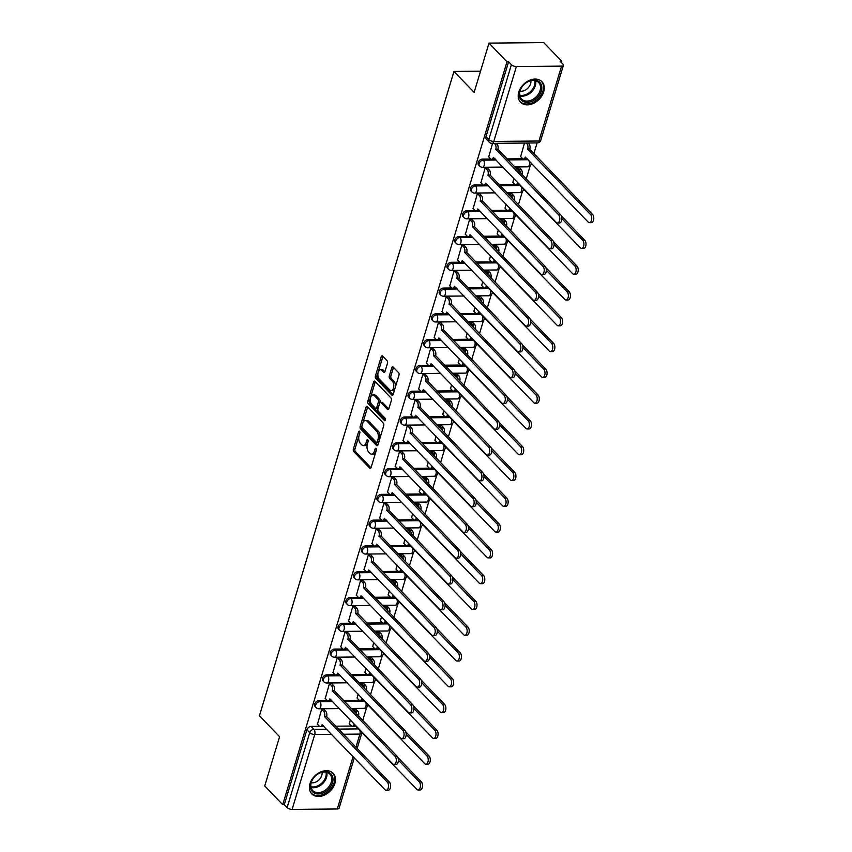 <?xml version="1.0" encoding="UTF-8"?>
<svg xmlns="http://www.w3.org/2000/svg" width="852" height="852" viewBox="0 0 852 852"><rect width="100%" height="100%" fill="white"/><g stroke="black" fill="none" stroke-linecap="round" stroke-linejoin="round"><path stroke-width="1.28" d="M359.544 431.293A1.31 0.714 -90.5 0 0 359.182 431.123A1.31 0.714 -90.5 0 0 358.575 431.783L353.367 449.025A1.864 1.012 -90.5 0 0 353.772 451.56L369.747 468.153A1.864 1.012 -90.5 0 0 370.247 468.398A1.864 1.012 -90.5 0 0 371.121 467.46L376.328 450.218A1.31 0.714 -90.5 0 0 376.052 448.44A1.31 0.714 -90.5 0 0 375.689 448.269A1.31 0.714 -90.5 0 0 375.082 448.929L374.411 451.155A5.975 3.248 -90.5 0 1 371.621 454.18A5.975 3.248 -90.5 0 1 370.002 453.402L368.671 452.018A5.975 3.248 -90.5 0 1 367.393 443.871L368.075 441.645A1.31 0.714 -90.5 0 0 367.798 439.866A1.31 0.714 -90.5 0 0 367.436 439.696A1.31 0.714 -90.5 0 0 366.829 440.356L366.158 442.582A5.975 3.248 -90.5 0 1 363.367 445.607A5.975 3.248 -90.5 0 1 361.749 444.829L360.417 443.445A5.975 3.248 -90.5 0 1 359.139 435.297L359.821 433.072A1.31 0.714 -90.5 0 0 359.544 431.293M309.99 783.68A14.825 10.788 136.1 0 0 311.757 793.851A14.825 10.788 136.1 0 0 324.442 795.076A14.825 10.788 136.1 0 0 334.889 783.446A14.825 10.788 136.1 0 0 333.121 773.275A14.825 10.788 136.1 0 0 320.437 772.05A14.825 10.788 136.1 0 0 309.99 783.68M518.793 92.08A14.825 10.788 136.1 0 0 520.561 102.251A14.825 10.788 136.1 0 0 533.245 103.475A14.825 10.788 136.1 0 0 543.693 91.846A14.825 10.788 136.1 0 0 541.925 81.675A14.825 10.788 136.1 0 0 529.241 80.439A14.825 10.788 136.1 0 0 518.793 92.08M387.479 363.282A1.864 1.012 -90.5 0 0 387.074 360.737L382.591 356.083A1.864 1.012 -90.5 0 0 382.09 355.838A1.864 1.012 -90.5 0 0 381.217 356.786L375.434 375.924A1.864 1.012 -90.5 0 0 375.838 378.469L391.813 395.062A1.864 1.012 -90.5 0 0 392.314 395.307A1.864 1.012 -90.5 0 0 393.187 394.359L398.97 375.221A1.864 1.012 -90.5 0 0 398.576 372.675L393.155 367.052A1.864 1.012 -90.5 0 0 392.655 366.807A1.864 1.012 -90.5 0 0 391.782 367.755L389.311 375.945A1.864 1.012 -90.5 0 0 389.705 378.49L392.389 381.281A4.995 2.716 -90.5 0 1 393.709 386.883A4.995 2.716 -90.5 0 1 391.121 390.61A4.995 2.716 -90.5 0 1 389.769 389.96L379.247 379.033A4.995 2.716 -90.5 0 1 377.926 373.432A4.995 2.716 -90.5 0 1 380.514 369.704A4.995 2.716 -90.5 0 1 381.866 370.354L383.624 372.175A1.864 1.012 -90.5 0 0 384.135 372.42A1.864 1.012 -90.5 0 0 384.998 371.472L387.479 363.282M282.715 804.661L264.727 785.97L279.594 736.703L259.434 715.765L453.967 71.44L474.127 92.378L489.005 43.122L506.993 61.813L282.715 804.661L284.312 804.639L287.113 807.547L309.723 732.677A3.802 2.769 -43.9 0 1 313.919 729.333L326.753 729.216M367.361 406.542A1.864 1.012 -90.5 0 0 366.85 406.297A1.864 1.012 -90.5 0 0 365.987 407.245L360.204 426.383A1.864 1.012 -90.5 0 0 360.598 428.929L376.573 445.521A1.864 1.012 -90.5 0 0 377.085 445.766A1.864 1.012 -90.5 0 0 377.958 444.819L383.73 425.68A1.864 1.012 -90.5 0 0 383.336 423.135L367.361 406.542M367.819 401.154L373.602 382.015A1.864 1.012 -90.5 0 1 374.475 381.068A1.864 1.012 -90.5 0 1 374.976 381.313L390.951 397.905A1.864 1.012 -90.5 0 1 391.356 400.451L388.874 408.64A1.864 1.012 -90.5 0 1 388.011 409.588A1.864 1.012 -90.5 0 1 387.5 409.343L381.025 402.613A1.864 1.012 -90.5 0 0 380.514 402.368A1.864 1.012 -90.5 0 0 379.641 403.315L378 408.747A1.864 1.012 -90.5 0 0 378.405 411.292L385.147 418.3A1.31 0.714 -90.5 0 1 385.487 419.77A1.31 0.714 -90.5 0 1 384.816 420.739A1.31 0.714 -90.5 0 1 384.465 420.568L368.213 403.699A1.864 1.012 -90.5 0 1 367.819 401.154L369.417 401.143L375.2 381.994L373.602 382.015M489.005 43.122L543.757 42.6L561.745 61.291L561.361 62.558M362.707 720.526L366.711 707.277M370.492 694.742L374.497 681.493M378.277 668.958L382.282 655.71M386.062 643.164L390.067 629.926M393.848 617.38L397.852 604.132M401.633 591.597L405.637 578.348M409.418 565.813L413.422 552.565M417.203 540.019L421.207 526.781M424.988 514.235L428.993 500.987M432.773 488.452L436.778 475.203M440.569 462.668L444.563 449.419M448.354 436.874L452.348 423.636M456.139 411.09L460.133 397.841M463.925 385.306L467.918 372.058M471.71 359.512L475.704 346.274M479.495 333.728L483.489 320.49M487.28 307.945L491.274 294.696M495.065 282.161L499.059 268.912M502.85 256.367L506.844 243.129M510.636 230.583L514.629 217.345M518.421 204.799L522.414 191.551M526.206 179.016L530.2 165.767M533.895 153.541L537.101 142.934M506.993 61.813L508.591 61.791L511.392 64.709A3.802 1.587 16.8 0 0 516.397 66.552L561.564 66.126A3.802 1.587 16.8 0 0 563.396 65.348A3.802 1.587 16.8 0 0 562.948 64.219L560.147 61.301L561.745 61.291M284.312 804.639L306.922 729.759A3.802 2.769 -43.9 0 1 311.108 726.426L319.532 726.341M323.142 726.309L323.952 726.298M335.55 726.192L351.461 726.042M355.071 726.01L355.87 726M354.325 757.843L339.117 808.186A3.802 1.587 -163.2 0 1 337.285 808.974L292.119 809.4A3.802 1.587 -163.2 0 1 287.113 807.547M355.934 709.226L353.601 709.045L353.143 710.589M324.005 709.535L321.683 709.343L317.455 724.221M331.801 683.751L329.468 683.56L325.24 698.438M358.128 694.061L357.158 698.129M363.719 683.442L361.386 683.261L360.928 684.795M339.586 657.957L337.254 657.776L333.025 672.654M365.913 668.266L364.944 672.345M371.504 657.659L369.172 657.467L368.714 659.011M347.371 632.173L345.039 631.992L340.811 646.86M373.698 642.483L372.729 646.562M379.289 631.875L376.957 631.683L376.499 633.228M355.156 606.39L352.824 606.198L348.596 621.076M381.483 616.699L380.514 620.767M387.074 606.081L384.742 605.9L384.284 607.444M362.941 580.606L360.609 580.414L356.381 595.292M389.268 590.915L388.299 594.984M394.859 580.297L392.527 580.116L392.069 581.65M370.726 554.812L368.394 554.631L364.166 569.509M397.053 565.121L396.084 569.2M402.645 554.514L400.312 554.322L399.854 555.866M378.512 529.028L376.179 528.847L371.951 543.714M404.838 539.337L403.869 543.416M410.43 528.73L408.097 528.538L407.639 530.082M386.297 503.244L383.964 503.053L379.736 517.931M412.624 513.554L411.654 517.622M418.215 502.936L415.882 502.755L415.425 504.288M394.082 477.461L391.75 477.269L387.522 492.147M420.409 487.77L419.44 491.838M426 477.152L423.668 476.971L423.21 478.505M401.867 451.666L399.535 451.485L395.307 466.363M428.194 461.976L427.225 466.055M433.785 451.368L431.453 451.177L430.995 452.721M409.652 425.883L407.32 425.702L403.092 440.569M435.979 436.192L435.01 440.271M441.57 425.585L439.238 425.393L438.78 426.937M417.437 400.099L415.105 399.907L410.877 414.786M443.764 410.408L442.795 414.477M449.355 399.79L447.023 399.609L446.565 401.143M425.223 374.316L422.89 374.124L418.662 389.002M451.549 384.625L450.58 388.693M457.141 374.007L454.808 373.826L454.35 375.359M433.008 348.521L430.675 348.34L426.447 363.208M459.334 358.83L458.365 362.909M464.926 348.223L462.593 348.031L462.135 349.576M440.793 322.738L438.46 322.557L434.232 337.424M467.12 333.047L466.15 337.126M472.711 322.439L470.379 322.248L469.921 323.792M448.578 296.954L446.246 296.762L442.018 311.64M474.905 307.263L473.936 311.331M480.496 296.645L478.174 296.464L477.706 297.998M456.363 271.17L454.031 270.979L449.803 285.857M482.69 281.479L481.731 285.548M488.281 270.861L485.959 270.68L485.491 272.214M464.148 245.376L461.816 245.195L457.588 260.062M490.475 255.685L489.517 259.764M496.066 245.078L493.745 244.886L493.276 246.43M471.933 219.592L469.601 219.411L465.373 234.279M498.26 229.902L497.302 233.98M503.851 219.294L501.53 219.102L501.061 220.647M479.719 193.809L477.386 193.617L473.158 208.495M506.045 204.118L505.087 208.186M511.637 193.5L509.315 193.319L508.846 194.852M487.504 168.025L485.171 167.833L480.943 182.711M513.831 178.334L512.872 182.403M519.422 167.716L517.1 167.535L516.631 169.069M492.562 143.349L488.728 156.917M524.491 143.051L520.657 156.619M482.392 159.122L483.382 160.155A3.802 2.769 -43.9 0 0 479.687 162.423A3.802 2.769 -43.9 0 0 479.644 166.097L478.654 165.064A3.802 2.769 136.1 0 1 478.696 161.39A3.802 2.769 136.1 0 1 482.392 159.122L490.816 159.047M494.426 159.015L495.225 159.005M506.833 158.887L522.734 158.738M526.344 158.706L527.154 158.696M474.607 184.916L475.597 185.949A3.802 2.769 -43.9 0 0 471.901 188.217A3.802 2.769 -43.9 0 0 471.859 191.892L470.868 190.859A3.802 2.769 136.1 0 1 470.911 187.184A3.802 2.769 136.1 0 1 474.607 184.916L483.031 184.831M486.641 184.799L487.44 184.788M499.048 184.682L514.949 184.522M518.559 184.49L519.369 184.49M466.821 210.7L467.812 211.733A3.802 2.769 -43.9 0 0 464.116 214.001A3.802 2.769 -43.9 0 0 464.074 217.675L463.083 216.642A3.802 2.769 136.1 0 1 463.126 212.968A3.802 2.769 136.1 0 1 466.821 210.7L475.246 210.614M478.856 210.582L479.655 210.572M491.263 210.465L507.164 210.316M510.774 210.284L511.583 210.274M459.036 236.483L460.027 237.516A3.802 2.769 -43.9 0 0 456.331 239.785A3.802 2.769 -43.9 0 0 456.289 243.459L455.298 242.426A3.802 2.769 136.1 0 1 455.33 238.752A3.802 2.769 136.1 0 1 459.036 236.483L467.46 236.409M471.071 236.366L471.87 236.366M483.478 236.249L499.378 236.1M502.989 236.068L503.798 236.057M451.251 262.267L452.242 263.3A3.802 2.769 -43.9 0 0 448.546 265.568A3.802 2.769 -43.9 0 0 448.503 269.243L447.513 268.21A3.802 2.769 136.1 0 1 447.545 264.535A3.802 2.769 136.1 0 1 451.251 262.267L459.675 262.192M463.286 262.16L464.084 262.15M475.693 262.033L491.593 261.883M495.204 261.852L496.013 261.841M443.466 288.061L444.456 289.094A3.802 2.769 -43.9 0 0 440.761 291.363A3.802 2.769 -43.9 0 0 440.718 295.037L439.728 294.004A3.802 2.769 136.1 0 1 439.76 290.33A3.802 2.769 136.1 0 1 443.466 288.061L451.89 287.976M455.5 287.944L456.299 287.933M467.908 287.827L483.808 287.678M487.419 287.635L488.228 287.635M435.681 313.845L436.671 314.878A3.802 2.769 -43.9 0 0 432.976 317.146A3.802 2.769 -43.9 0 0 432.933 320.821L431.943 319.788A3.802 2.769 136.1 0 1 431.975 316.113A3.802 2.769 136.1 0 1 435.681 313.845L444.105 313.76M447.705 313.728L448.514 313.717M460.123 313.611L476.023 313.461M479.633 313.43L480.443 313.419M427.896 339.628L428.886 340.662A3.802 2.769 -43.9 0 0 425.191 342.93A3.802 2.769 -43.9 0 0 425.148 346.604L424.158 345.571A3.802 2.769 136.1 0 1 424.19 341.897A3.802 2.769 136.1 0 1 427.896 339.628L436.32 339.554M439.92 339.511L440.729 339.511M452.337 339.394L468.238 339.245M471.848 339.213L472.658 339.202M420.111 365.412L421.101 366.445A3.802 2.769 -43.9 0 0 417.405 368.714A3.802 2.769 -43.9 0 0 417.363 372.388L416.372 371.355A3.802 2.769 136.1 0 1 416.404 367.681A3.802 2.769 136.1 0 1 420.111 365.412L428.535 365.338M432.134 365.306L432.944 365.295M444.552 365.178L460.453 365.029M464.063 364.997L464.873 364.986M412.325 391.206L413.316 392.239A3.802 2.769 -43.9 0 0 409.62 394.508A3.802 2.769 -43.9 0 0 409.578 398.182L408.587 397.149A3.802 2.769 136.1 0 1 408.619 393.475A3.802 2.769 136.1 0 1 412.325 391.206L420.75 391.121M424.349 391.089L425.159 391.079M436.767 390.972L452.668 390.823M456.278 390.78L457.087 390.78M404.54 416.99L405.531 418.023A3.802 2.769 -43.9 0 0 401.835 420.292A3.802 2.769 -43.9 0 0 401.793 423.966L400.802 422.933A3.802 2.769 136.1 0 1 400.834 419.259A3.802 2.769 136.1 0 1 404.54 416.99L412.964 416.905M416.564 416.873L417.373 416.862M428.982 416.756L444.882 416.607M448.493 416.575L449.302 416.564M396.755 442.774L397.746 443.807A3.802 2.769 -43.9 0 0 394.05 446.075A3.802 2.769 -43.9 0 0 394.007 449.75L393.017 448.716A3.802 2.769 136.1 0 1 393.049 445.042A3.802 2.769 136.1 0 1 396.755 442.774L405.179 442.699M408.779 442.657L409.588 442.657M421.197 442.539L437.097 442.39M440.708 442.358L441.517 442.348M388.97 468.557L389.96 469.59A3.802 2.769 -43.9 0 0 386.265 471.859A3.802 2.769 -43.9 0 0 386.222 475.533L385.232 474.5A3.802 2.769 136.1 0 1 385.264 470.826A3.802 2.769 136.1 0 1 388.97 468.557L397.394 468.483M400.994 468.451L401.803 468.44M413.412 468.334L429.312 468.174M432.922 468.142L433.732 468.131M381.185 494.352L382.175 495.385A3.802 2.769 -43.9 0 0 378.48 497.653A3.802 2.769 -43.9 0 0 378.437 501.327L377.447 500.294A3.802 2.769 136.1 0 1 377.479 496.62A3.802 2.769 136.1 0 1 381.185 494.352L389.609 494.267M393.209 494.235L394.018 494.224M405.627 494.117L421.527 493.968M425.137 493.926L425.936 493.926M373.4 520.135L374.39 521.168A3.802 2.769 -43.9 0 0 370.695 523.437A3.802 2.769 -43.9 0 0 370.652 527.111L369.661 526.078A3.802 2.769 136.1 0 1 369.693 522.404A3.802 2.769 136.1 0 1 373.4 520.135L381.824 520.05M385.423 520.018L386.233 520.008M397.831 519.901L413.742 519.752M417.352 519.72L418.151 519.709M365.615 545.919L366.605 546.952A3.802 2.769 -43.9 0 0 362.909 549.221A3.802 2.769 -43.9 0 0 362.867 552.895L361.876 551.862A3.802 2.769 136.1 0 1 361.908 548.187A3.802 2.769 136.1 0 1 365.615 545.919L374.039 545.844M377.638 545.802L378.448 545.802M390.046 545.685L405.957 545.536M409.567 545.504L410.366 545.493M357.819 571.703L358.82 572.736A3.802 2.769 -43.9 0 0 355.124 575.004A3.802 2.769 -43.9 0 0 355.082 578.678L354.091 577.645A3.802 2.769 136.1 0 1 354.123 573.971A3.802 2.769 136.1 0 1 357.819 571.703L366.253 571.628M369.853 571.596L370.663 571.586M382.26 571.479L398.172 571.319M401.782 571.287L402.581 571.277M350.034 597.497L351.035 598.53A3.802 2.769 -43.9 0 0 347.339 600.798A3.802 2.769 -43.9 0 0 347.296 604.473L346.306 603.44A3.802 2.769 136.1 0 1 346.338 599.765A3.802 2.769 136.1 0 1 350.034 597.497L358.468 597.412M362.068 597.38L362.877 597.369M374.475 597.263L390.386 597.114M393.997 597.071L394.795 597.071M342.248 623.281L343.25 624.314A3.802 2.769 -43.9 0 0 339.554 626.582A3.802 2.769 -43.9 0 0 339.511 630.256L338.521 629.223A3.802 2.769 136.1 0 1 338.553 625.549A3.802 2.769 136.1 0 1 342.248 623.281L350.683 623.195M354.283 623.163L355.092 623.153M366.69 623.046L382.601 622.897M386.212 622.865L387.01 622.855M334.463 649.064L335.464 650.097A3.802 2.769 -43.9 0 0 331.769 652.366A3.802 2.769 -43.9 0 0 331.726 656.04L330.736 655.007A3.802 2.769 136.1 0 1 330.768 651.333A3.802 2.769 136.1 0 1 334.463 649.064L342.898 648.99M346.498 648.947L347.307 648.947M358.905 648.83L374.816 648.681M378.426 648.649L379.225 648.638M326.678 674.848L327.679 675.881A3.802 2.769 -43.9 0 0 323.984 678.149A3.802 2.769 -43.9 0 0 323.941 681.824L322.94 680.791A3.802 2.769 136.1 0 1 322.983 677.116A3.802 2.769 136.1 0 1 326.678 674.848L335.102 674.773M338.713 674.741L339.522 674.731M351.12 674.624L367.031 674.464M370.641 674.433L371.44 674.422M318.893 700.642L319.894 701.675A3.802 2.769 -43.9 0 0 316.198 703.944A3.802 2.769 -43.9 0 0 316.156 707.618L315.155 706.585A3.802 2.769 136.1 0 1 315.197 702.911A3.802 2.769 136.1 0 1 318.893 700.642L327.317 700.557M330.927 700.525L331.737 700.514M343.335 700.408L359.246 700.259M362.856 700.216L363.655 700.216M453.967 71.44L480.528 71.185M350.342 719.844L349.373 723.912M508.591 61.791L485.981 136.671A3.802 2.769 136.1 0 0 486.439 139.281L489.24 142.188A3.802 2.769 -43.9 0 1 488.792 139.59L511.392 64.709M363.367 445.607L364.965 445.596A5.975 3.248 -90.5 0 0 367.755 442.571L366.158 442.582M368.149 441.261L367.755 442.571M371.621 454.18L373.219 454.169A5.975 3.248 -90.5 0 0 376.009 451.145L374.411 451.155M376.403 449.835L376.009 451.145M359.895 432.688L354.964 449.004A1.864 1.012 -90.5 0 0 355.359 451.549L370.993 467.78M367.702 406.894A1.864 1.012 -90.5 0 0 367.585 407.224L361.802 426.373A1.864 1.012 -90.5 0 0 362.196 428.918L377.83 445.149M361.983 425.893A1.31 0.714 -90.5 0 0 362.26 427.672L376.286 442.241A1.31 0.714 -90.5 0 0 376.637 442.412A1.31 0.714 -90.5 0 0 377.255 441.751L377.958 439.398A5.975 3.248 -90.5 0 0 376.69 431.25L367.105 421.293A5.975 3.248 -90.5 0 0 365.476 420.515A5.975 3.248 -90.5 0 0 362.696 423.54L361.983 425.893M377.883 442.22A1.31 0.714 -90.5 0 0 378.235 442.39A1.31 0.714 -90.5 0 0 378.842 441.73L377.255 441.751M365.476 420.515L367.074 420.505A5.975 3.248 -90.5 0 1 368.703 421.282L378.288 431.24A5.975 3.248 -90.5 0 1 379.555 439.376L378.842 441.73M388.757 408.971L382.623 402.602A1.864 1.012 -90.5 0 0 382.111 402.357L380.514 402.368M385.466 419.94L369.811 403.688L368.213 403.699M374.294 395.626A4.995 2.716 -90.5 0 0 372.942 394.977A4.995 2.716 -90.5 0 0 370.354 398.704A4.995 2.716 -90.5 0 0 371.674 404.306L375.381 408.161A1.864 1.012 -90.5 0 0 375.892 408.406A1.864 1.012 -90.5 0 0 376.765 407.458L378.405 402.027A1.864 1.012 -90.5 0 0 378 399.481L374.294 395.626L375.892 395.616A4.995 2.716 -90.5 0 0 374.539 394.966L372.942 394.977M375.892 408.406L377.489 408.385A1.864 1.012 -90.5 0 0 378.352 407.448L376.765 407.458M375.892 395.616L379.598 399.46A1.864 1.012 -90.5 0 1 380.003 402.006L378.352 407.448M369.417 401.143A1.864 1.012 -90.5 0 0 369.811 403.688M380.514 369.704L382.111 369.683A4.995 2.716 -90.5 0 1 383.464 370.343L384.88 371.802M391.121 390.61L392.719 390.599A4.995 2.716 -90.5 0 0 395.307 386.861A4.995 2.716 -90.5 0 0 393.986 381.259L392.389 381.281M393.507 367.404A1.864 1.012 -90.5 0 0 393.379 367.734L390.898 375.934A1.864 1.012 -90.5 0 0 391.302 378.469L393.986 381.259M382.942 356.434A1.864 1.012 -90.5 0 0 382.814 356.764L377.031 375.913A1.864 1.012 -90.5 0 0 377.436 378.458L393.06 394.689M349.171 723.71L351.194 725.808A3.802 2.066 -90.5 0 0 352.227 726.309A3.802 2.066 -90.5 0 0 354.006 724.381L416.916 789.399A4.377 2.375 -90.5 0 0 418.108 789.974A4.377 2.375 -90.5 0 0 420.377 786.705A4.377 2.375 -90.5 0 0 419.216 781.795L398.374 760.154M356.7 714.285A3.802 2.066 -90.5 0 0 355.635 711.101L353.655 709.045M355.731 709.024L357.712 711.079A3.802 2.066 89.5 0 1 358.543 716.191M397.884 757.471L421.293 781.785A4.377 2.375 89.5 0 1 422.443 786.684A4.377 2.375 89.5 0 1 420.185 789.953L418.108 789.974M355.476 725.595A3.802 2.066 89.5 0 1 354.304 726.287L352.227 726.309M317.253 724.019L319.276 726.117A3.802 2.066 -90.5 0 0 320.309 726.607A3.802 2.066 -90.5 0 0 322.077 724.69L384.998 789.708A4.377 2.375 -90.5 0 0 386.18 790.283A4.377 2.375 -90.5 0 0 388.448 787.014A4.377 2.375 -90.5 0 0 387.287 782.104L324.527 716.585A3.802 2.066 -90.5 0 0 323.717 711.399L325.783 711.377A3.802 2.066 89.5 0 1 326.593 716.564L389.364 782.083A4.377 2.375 89.5 0 1 390.525 786.992A4.377 2.375 89.5 0 1 388.256 790.262L386.18 790.283M323.813 709.322L325.783 711.377M323.558 725.893A3.802 2.066 89.5 0 1 322.375 726.586L320.309 726.607M321.737 709.343L323.717 711.399M324.452 716.83L326.518 716.809M356.956 697.926L358.98 700.024A3.802 2.066 -90.5 0 0 360.013 700.514A3.802 2.066 -90.5 0 0 361.791 698.597L424.701 763.616A4.377 2.375 -90.5 0 0 425.893 764.191A4.377 2.375 -90.5 0 0 428.162 760.921A4.377 2.375 -90.5 0 0 427.001 756.012L406.17 734.371M364.486 688.501A3.802 2.066 -90.5 0 0 363.421 685.306L361.44 683.261M363.516 683.24L365.497 685.296A3.802 2.066 89.5 0 1 366.328 690.408M405.669 731.687L429.078 755.99A4.377 2.375 89.5 0 1 430.228 760.9A4.377 2.375 89.5 0 1 427.97 764.169L425.893 764.191M363.261 699.801A3.802 2.066 89.5 0 1 362.089 700.493L360.013 700.514M364.741 672.132L366.765 674.241A3.802 2.066 -90.5 0 0 367.798 674.731A3.802 2.066 -90.5 0 0 369.576 672.803L432.486 737.832A4.377 2.375 -90.5 0 0 433.679 738.407A4.377 2.375 -90.5 0 0 435.947 735.138A4.377 2.375 -90.5 0 0 434.786 730.228L413.955 708.587M372.271 662.718A3.802 2.066 -90.5 0 0 371.206 659.523L369.235 657.467M371.302 657.446L373.282 659.501A3.802 2.066 89.5 0 1 374.113 664.624M413.454 705.893L436.863 730.207A4.377 2.375 89.5 0 1 438.024 735.116A4.377 2.375 89.5 0 1 435.755 738.386L433.679 738.407M371.046 674.017A3.802 2.066 89.5 0 1 369.875 674.709L367.798 674.731M313.408 792.53A12.833 9.34 -43.9 0 1 314.068 777.322A12.833 9.34 -43.9 0 1 330.022 773.094A12.833 9.34 -43.9 0 1 329.362 788.302A12.833 9.34 -43.9 0 1 313.408 792.53M328.957 773.35A11.885 8.648 136.1 0 0 314.707 776.673A11.885 8.648 136.1 0 0 312.705 790.581A11.885 8.648 136.1 0 0 313.579 791.338A11.885 8.648 136.1 0 0 327.818 788.015A11.885 8.648 136.1 0 0 329.82 774.106A11.885 8.648 136.1 0 0 328.957 773.35M311.097 793.031L310.98 792.903A14.74 10.725 136.1 0 0 311.097 793.031A14.74 10.725 136.1 0 0 312.183 793.968A14.74 10.725 136.1 0 0 329.841 789.847A14.74 10.725 136.1 0 0 332.333 772.594A14.74 10.725 136.1 0 0 332.195 772.455M322.035 772.306A8.456 6.156 -43.9 0 1 318.936 779.921A8.456 6.156 -43.9 0 1 311.204 782.732M522.223 100.919A12.833 9.34 -43.9 0 1 522.872 85.722A12.833 9.34 -43.9 0 1 538.826 81.494A12.833 9.34 -43.9 0 1 538.166 96.702A12.833 9.34 -43.9 0 1 522.223 100.919M537.761 81.749A11.885 8.648 136.1 0 0 523.522 85.072A11.885 8.648 136.1 0 0 521.509 98.981A11.885 8.648 136.1 0 0 522.382 99.737A11.885 8.648 136.1 0 0 536.622 96.414A11.885 8.648 136.1 0 0 538.634 82.495A11.885 8.648 136.1 0 0 537.761 81.749M519.912 101.431L519.784 101.303A14.74 10.725 136.1 0 0 519.912 101.431A14.74 10.725 136.1 0 0 520.987 102.368A14.74 10.725 136.1 0 0 538.645 98.236A14.74 10.725 136.1 0 0 541.137 80.993A14.74 10.725 136.1 0 0 540.999 80.855M530.849 80.695A8.456 6.156 -43.9 0 1 527.739 88.32A8.456 6.156 -43.9 0 1 520.008 91.132M325.038 698.225L327.062 700.323A3.802 2.066 -90.5 0 0 328.095 700.823A3.802 2.066 -90.5 0 0 329.862 698.896L392.783 763.924A4.377 2.375 -90.5 0 0 393.975 764.489A4.377 2.375 -90.5 0 0 396.233 761.23A4.377 2.375 -90.5 0 0 395.072 756.32L332.312 690.802A3.802 2.066 -90.5 0 0 331.503 685.615L333.569 685.594A3.802 2.066 89.5 0 1 334.389 690.78L397.149 756.299A4.377 2.375 89.5 0 1 398.31 761.209A4.377 2.375 89.5 0 1 396.042 764.468L393.975 764.489M331.598 683.538L333.569 685.594M331.343 700.11A3.802 2.066 89.5 0 1 330.161 700.802L328.095 700.823M329.522 683.56L331.503 685.615M332.237 691.047L334.303 691.025M332.823 672.441L334.847 674.539A3.802 2.066 -90.5 0 0 335.88 675.04A3.802 2.066 -90.5 0 0 337.648 673.112L400.568 738.13A4.377 2.375 -90.5 0 0 401.761 738.705A4.377 2.375 -90.5 0 0 404.018 735.436A4.377 2.375 -90.5 0 0 402.858 730.537L340.097 665.007A3.802 2.066 -90.5 0 0 339.288 659.831L341.354 659.81A3.802 2.066 89.5 0 1 342.174 664.997L404.934 730.515A4.377 2.375 89.5 0 1 406.095 735.425A4.377 2.375 89.5 0 1 403.827 738.684L401.761 738.705M339.384 657.755L341.354 659.81M339.128 674.326A3.802 2.066 89.5 0 1 337.956 675.018L335.88 675.04M337.307 657.776L339.288 659.831M340.023 665.263L342.099 665.242M372.526 646.348L374.55 648.447A3.802 2.066 -90.5 0 0 375.583 648.947A3.802 2.066 -90.5 0 0 377.361 647.019L440.271 712.048A4.377 2.375 -90.5 0 0 441.464 712.613A4.377 2.375 -90.5 0 0 443.732 709.354A4.377 2.375 -90.5 0 0 442.571 704.444L421.74 682.803M380.056 636.923A3.802 2.066 -90.5 0 0 378.991 633.739L377.021 631.683M379.087 631.662L381.068 633.718A3.802 2.066 89.5 0 1 381.898 638.84M421.239 680.109L444.648 704.423A4.377 2.375 89.5 0 1 445.809 709.333A4.377 2.375 89.5 0 1 443.541 712.591L441.464 712.613M378.831 648.234A3.802 2.066 89.5 0 1 377.66 648.926L375.583 648.947M380.312 620.565L382.335 622.663A3.802 2.066 -90.5 0 0 383.368 623.163A3.802 2.066 -90.5 0 0 385.147 621.236L448.056 686.254A4.377 2.375 -90.5 0 0 449.249 686.829A4.377 2.375 -90.5 0 0 451.517 683.56A4.377 2.375 -90.5 0 0 450.357 678.65L429.525 657.009M387.841 611.14A3.802 2.066 -90.5 0 0 386.776 607.955L384.806 605.9M386.872 605.878L388.853 607.934A3.802 2.066 89.5 0 1 389.683 613.046M429.025 654.325L452.433 678.639A4.377 2.375 89.5 0 1 453.594 683.538A4.377 2.375 89.5 0 1 451.326 686.808L449.249 686.829M386.616 622.439A3.802 2.066 89.5 0 1 385.445 623.142L383.368 623.163M388.107 594.781L390.12 596.879A3.802 2.066 -90.5 0 0 391.153 597.369A3.802 2.066 -90.5 0 0 392.932 595.452L455.841 660.47A4.377 2.375 -90.5 0 0 457.034 661.046A4.377 2.375 -90.5 0 0 459.303 657.776A4.377 2.375 -90.5 0 0 458.142 652.866L437.31 631.226M395.626 585.356A3.802 2.066 -90.5 0 0 394.561 582.161L392.591 580.116M394.657 580.095L396.638 582.15A3.802 2.066 89.5 0 1 397.469 587.262M436.81 628.542L460.218 652.845A4.377 2.375 89.5 0 1 461.379 657.755A4.377 2.375 89.5 0 1 459.111 661.024L457.034 661.046M394.401 596.656A3.802 2.066 89.5 0 1 393.23 597.348L391.153 597.369M340.608 646.657L342.632 648.755A3.802 2.066 -90.5 0 0 343.665 649.245A3.802 2.066 -90.5 0 0 345.433 647.328L408.353 712.347A4.377 2.375 -90.5 0 0 409.546 712.922A4.377 2.375 -90.5 0 0 411.804 709.652A4.377 2.375 -90.5 0 0 410.643 704.742L347.882 639.224A3.802 2.066 -90.5 0 0 347.073 634.037L349.139 634.026A3.802 2.066 89.5 0 1 349.959 639.202L412.719 704.721A4.377 2.375 89.5 0 1 413.88 709.631A4.377 2.375 89.5 0 1 411.612 712.9L409.546 712.922M347.169 631.971L349.139 634.026M346.913 648.532A3.802 2.066 89.5 0 1 345.742 649.235L343.665 649.245M345.092 631.992L347.073 634.037M347.808 639.479L349.884 639.458M348.393 620.874L350.417 622.972A3.802 2.066 -90.5 0 0 351.45 623.462A3.802 2.066 -90.5 0 0 353.218 621.534L416.138 686.563A4.377 2.375 -90.5 0 0 417.331 687.138A4.377 2.375 -90.5 0 0 419.589 683.868A4.377 2.375 -90.5 0 0 418.428 678.959L355.667 613.44A3.802 2.066 -90.5 0 0 354.858 608.253L356.924 608.232A3.802 2.066 89.5 0 1 357.744 613.419L420.505 678.938A4.377 2.375 89.5 0 1 421.665 683.847A4.377 2.375 89.5 0 1 419.397 687.117L417.331 687.138M354.954 606.177L356.924 608.232M354.698 622.748A3.802 2.066 89.5 0 1 353.527 623.44L351.45 623.462M352.877 606.198L354.858 608.253M355.593 613.685L357.67 613.664M356.179 595.079L358.202 597.177A3.802 2.066 -90.5 0 0 359.235 597.678A3.802 2.066 -90.5 0 0 361.003 595.75L423.923 660.779A4.377 2.375 -90.5 0 0 425.116 661.344A4.377 2.375 -90.5 0 0 427.374 658.085A4.377 2.375 -90.5 0 0 426.213 653.175L363.453 587.656A3.802 2.066 -90.5 0 0 362.643 582.47L364.72 582.448A3.802 2.066 89.5 0 1 365.529 587.635L428.29 653.154A4.377 2.375 89.5 0 1 429.451 658.063A4.377 2.375 89.5 0 1 427.182 661.322L425.116 661.344M362.739 580.393L364.72 582.448M362.483 596.964A3.802 2.066 89.5 0 1 361.312 597.657L359.235 597.678M360.662 580.414L362.643 582.47M363.378 587.901L365.455 587.88M395.892 568.987L397.905 571.085A3.802 2.066 -90.5 0 0 398.938 571.586A3.802 2.066 -90.5 0 0 400.717 569.658L463.637 634.687A4.377 2.375 -90.5 0 0 464.819 635.262A4.377 2.375 -90.5 0 0 467.088 631.992A4.377 2.375 -90.5 0 0 465.927 627.083L445.095 605.442M403.411 559.572A3.802 2.066 -90.5 0 0 402.346 556.377L400.376 554.322M402.442 554.301L404.423 556.356A3.802 2.066 89.5 0 1 405.254 561.479M444.595 602.747L468.004 627.061A4.377 2.375 89.5 0 1 469.164 631.971A4.377 2.375 89.5 0 1 466.896 635.241L464.819 635.262M402.187 570.872A3.802 2.066 89.5 0 1 401.015 571.564L398.938 571.586M363.964 569.296L365.987 571.394A3.802 2.066 -90.5 0 0 367.02 571.894A3.802 2.066 -90.5 0 0 368.788 569.967L431.708 634.985A4.377 2.375 -90.5 0 0 432.901 635.56A4.377 2.375 -90.5 0 0 435.159 632.291A4.377 2.375 -90.5 0 0 433.998 627.391L371.238 561.862A3.802 2.066 -90.5 0 0 370.428 556.686L372.505 556.665A3.802 2.066 89.5 0 1 373.314 561.851L436.075 627.37A4.377 2.375 89.5 0 1 437.236 632.28A4.377 2.375 89.5 0 1 434.967 635.539L432.901 635.56M370.524 554.609L372.505 556.665M370.269 571.181A3.802 2.066 89.5 0 1 369.097 571.873L367.02 571.894M368.447 554.631L370.428 556.686M371.163 562.118L373.24 562.096M403.678 543.203L405.69 545.301A3.802 2.066 -90.5 0 0 406.723 545.802A3.802 2.066 -90.5 0 0 408.502 543.874L471.422 608.903A4.377 2.375 -90.5 0 0 472.604 609.468A4.377 2.375 -90.5 0 0 474.873 606.209A4.377 2.375 -90.5 0 0 473.712 601.299L452.881 579.658M411.197 533.778A3.802 2.066 -90.5 0 0 410.132 530.594L408.161 528.538M410.227 528.517L412.208 530.572A3.802 2.066 89.5 0 1 413.039 535.695M452.38 576.964L475.789 601.278A4.377 2.375 89.5 0 1 476.95 606.187A4.377 2.375 89.5 0 1 474.681 609.446L472.604 609.468M409.982 545.088A3.802 2.066 89.5 0 1 408.8 545.781L406.723 545.802M371.749 543.512L373.772 545.61A3.802 2.066 -90.5 0 0 374.805 546.1A3.802 2.066 -90.5 0 0 376.573 544.183L439.494 609.201A4.377 2.375 -90.5 0 0 440.686 609.776A4.377 2.375 -90.5 0 0 442.944 606.507A4.377 2.375 -90.5 0 0 441.783 601.597L379.023 536.078A3.802 2.066 -90.5 0 0 378.213 530.892L380.29 530.881A3.802 2.066 89.5 0 1 381.1 536.057L443.86 601.576A4.377 2.375 89.5 0 1 445.021 606.486A4.377 2.375 89.5 0 1 442.752 609.755L440.686 609.776M378.309 528.826L380.29 530.881M378.054 545.386A3.802 2.066 89.5 0 1 376.882 546.089L374.805 546.1M376.233 528.847L378.213 530.892M378.948 536.323L381.025 536.313M411.463 517.42L413.476 519.518A3.802 2.066 -90.5 0 0 414.509 520.018A3.802 2.066 -90.5 0 0 416.287 518.091L479.207 583.109A4.377 2.375 -90.5 0 0 480.39 583.684A4.377 2.375 -90.5 0 0 482.658 580.414A4.377 2.375 -90.5 0 0 481.497 575.505L460.666 553.864M418.982 507.994A3.802 2.066 -90.5 0 0 417.917 504.81L415.946 502.755M418.012 502.733L419.993 504.789A3.802 2.066 89.5 0 1 420.824 509.901M460.165 551.18L483.574 575.494A4.377 2.375 89.5 0 1 484.735 580.393A4.377 2.375 89.5 0 1 482.466 583.663L480.39 583.684M417.768 519.294A3.802 2.066 89.5 0 1 416.585 519.997L414.509 520.018M379.534 517.728L381.558 519.827A3.802 2.066 -90.5 0 0 382.591 520.316A3.802 2.066 -90.5 0 0 384.358 518.389L447.279 583.418A4.377 2.375 -90.5 0 0 448.471 583.993A4.377 2.375 -90.5 0 0 450.729 580.723A4.377 2.375 -90.5 0 0 449.579 575.814L386.808 510.295A3.802 2.066 -90.5 0 0 385.999 505.108L388.075 505.087A3.802 2.066 89.5 0 1 388.885 510.273L451.645 575.792A4.377 2.375 89.5 0 1 452.806 580.702A4.377 2.375 89.5 0 1 450.538 583.971L448.471 583.993M386.094 503.031L388.075 505.087M385.839 519.603A3.802 2.066 89.5 0 1 384.667 520.295L382.591 520.316M384.018 503.053L385.999 505.108M386.733 510.54L388.81 510.518M419.248 491.636L421.261 493.734A3.802 2.066 -90.5 0 0 422.294 494.224A3.802 2.066 -90.5 0 0 424.072 492.307L486.993 557.325A4.377 2.375 -90.5 0 0 488.175 557.9A4.377 2.375 -90.5 0 0 490.443 554.631A4.377 2.375 -90.5 0 0 489.282 549.721L468.451 528.08M426.767 482.211A3.802 2.066 -90.5 0 0 425.702 479.016L423.732 476.971M425.798 476.95L427.779 479.005A3.802 2.066 89.5 0 1 428.609 484.117M467.95 525.396L491.359 549.7A4.377 2.375 89.5 0 1 492.52 554.609A4.377 2.375 89.5 0 1 490.251 557.879L488.175 557.9M425.553 493.51A3.802 2.066 89.5 0 1 424.371 494.203L422.294 494.224M387.319 491.934L389.343 494.032A3.802 2.066 -90.5 0 0 390.376 494.533A3.802 2.066 -90.5 0 0 392.144 492.605L455.064 557.634A4.377 2.375 -90.5 0 0 456.257 558.198A4.377 2.375 -90.5 0 0 458.514 554.94A4.377 2.375 -90.5 0 0 457.364 550.03L394.593 484.511A3.802 2.066 -90.5 0 0 393.784 479.325L395.86 479.303A3.802 2.066 89.5 0 1 396.67 484.49L459.43 550.009A4.377 2.375 89.5 0 1 460.591 554.918A4.377 2.375 89.5 0 1 458.333 558.177L456.257 558.198M393.88 477.248L395.86 479.303M393.624 493.819A3.802 2.066 89.5 0 1 392.452 494.511L390.376 494.533M391.803 477.269L393.784 479.325M394.519 484.756L396.595 484.735M427.033 465.842L429.046 467.94A3.802 2.066 -90.5 0 0 430.079 468.44A3.802 2.066 -90.5 0 0 431.857 466.513L494.778 531.542A4.377 2.375 -90.5 0 0 495.96 532.106A4.377 2.375 -90.5 0 0 498.228 528.847A4.377 2.375 -90.5 0 0 497.067 523.937L476.236 502.297M434.552 456.427A3.802 2.066 -90.5 0 0 433.487 453.232L431.517 451.177M433.593 451.155L435.564 453.211A3.802 2.066 89.5 0 1 436.394 458.333M475.735 499.602L499.144 523.916A4.377 2.375 89.5 0 1 500.305 528.826A4.377 2.375 89.5 0 1 498.037 532.095L495.96 532.106M433.338 467.727A3.802 2.066 89.5 0 1 432.156 468.419L430.079 468.44M395.104 466.15L397.128 468.249A3.802 2.066 -90.5 0 0 398.161 468.749A3.802 2.066 -90.5 0 0 399.929 466.821L462.849 531.84A4.377 2.375 -90.5 0 0 464.042 532.415A4.377 2.375 -90.5 0 0 466.3 529.145A4.377 2.375 -90.5 0 0 465.149 524.236L402.378 458.717A3.802 2.066 -90.5 0 0 401.569 453.541L403.646 453.52A3.802 2.066 89.5 0 1 404.455 458.706L467.215 524.225A4.377 2.375 89.5 0 1 468.376 529.124A4.377 2.375 89.5 0 1 466.119 532.393L464.042 532.415M401.665 451.464L403.646 453.52M401.409 468.036A3.802 2.066 89.5 0 1 400.238 468.728L398.161 468.749M399.588 451.485L401.569 453.541M402.304 458.972L404.38 458.951M434.818 440.058L436.831 442.156A3.802 2.066 -90.5 0 0 437.864 442.657A3.802 2.066 -90.5 0 0 439.643 440.729L502.563 505.758A4.377 2.375 -90.5 0 0 503.745 506.322A4.377 2.375 -90.5 0 0 506.013 503.063A4.377 2.375 -90.5 0 0 504.853 498.154L484.021 476.513M442.337 430.633A3.802 2.066 -90.5 0 0 441.272 427.448L439.302 425.393M441.379 425.372L443.349 427.427A3.802 2.066 89.5 0 1 444.18 432.55M483.521 473.818L506.929 498.132A4.377 2.375 89.5 0 1 508.09 503.042A4.377 2.375 89.5 0 1 505.822 506.301L503.745 506.322M441.123 441.943A3.802 2.066 89.5 0 1 439.941 442.635L437.864 442.657M402.889 440.367L404.913 442.465A3.802 2.066 -90.5 0 0 405.946 442.955A3.802 2.066 -90.5 0 0 407.714 441.038L470.634 506.056A4.377 2.375 -90.5 0 0 471.827 506.631A4.377 2.375 -90.5 0 0 474.085 503.362A4.377 2.375 -90.5 0 0 472.935 498.452L410.163 432.933A3.802 2.066 -90.5 0 0 409.354 427.747L411.431 427.736A3.802 2.066 89.5 0 1 412.24 432.912L475.001 498.431A4.377 2.375 89.5 0 1 476.161 503.34A4.377 2.375 89.5 0 1 473.904 506.61L471.827 506.631M409.45 425.68L411.431 427.736M409.194 442.241A3.802 2.066 89.5 0 1 408.023 442.944L405.946 442.955M407.373 425.702L409.354 427.747M410.089 433.178L412.166 433.167M442.603 414.274L444.616 416.372A3.802 2.066 -90.5 0 0 445.649 416.873A3.802 2.066 -90.5 0 0 447.428 414.945L510.348 479.964A4.377 2.375 -90.5 0 0 511.53 480.539A4.377 2.375 -90.5 0 0 513.799 477.269A4.377 2.375 -90.5 0 0 512.638 472.359L491.806 450.719M450.122 404.849A3.802 2.066 -90.5 0 0 449.057 401.665L447.087 399.609M449.164 399.588L451.134 401.643A3.802 2.066 89.5 0 1 451.965 406.755M491.306 448.035L514.714 472.349A4.377 2.375 89.5 0 1 515.875 477.248A4.377 2.375 89.5 0 1 513.607 480.517L511.53 480.539M448.908 416.149A3.802 2.066 89.5 0 1 447.726 416.852L445.649 416.873M410.675 414.583L412.698 416.681A3.802 2.066 -90.5 0 0 413.731 417.171A3.802 2.066 -90.5 0 0 415.499 415.243L478.419 480.272A4.377 2.375 -90.5 0 0 479.612 480.847A4.377 2.375 -90.5 0 0 481.87 477.578A4.377 2.375 -90.5 0 0 480.72 472.668L417.949 407.149A3.802 2.066 -90.5 0 0 417.139 401.963L419.216 401.942A3.802 2.066 89.5 0 1 420.025 407.128L482.786 472.647A4.377 2.375 89.5 0 1 483.947 477.557A4.377 2.375 89.5 0 1 481.689 480.826L479.612 480.847M417.235 399.886L419.216 401.942M416.979 416.458A3.802 2.066 89.5 0 1 415.808 417.15L413.731 417.171M415.158 399.907L417.139 401.963M417.874 407.394L419.951 407.373M450.388 388.491L452.401 390.589A3.802 2.066 -90.5 0 0 453.434 391.079A3.802 2.066 -90.5 0 0 455.213 389.162L518.133 454.18A4.377 2.375 -90.5 0 0 519.315 454.755A4.377 2.375 -90.5 0 0 521.584 451.485A4.377 2.375 -90.5 0 0 520.423 446.576L499.591 424.935M457.907 379.065A3.802 2.066 -90.5 0 0 456.842 375.87L454.872 373.826M456.949 373.804L458.919 375.849A3.802 2.066 89.5 0 1 459.75 380.972M499.091 422.251L522.5 446.554A4.377 2.375 89.5 0 1 523.66 451.464A4.377 2.375 89.5 0 1 521.392 454.734L519.315 454.755M456.693 390.365A3.802 2.066 89.5 0 1 455.511 391.057L453.434 391.079M418.46 388.789L420.483 390.887A3.802 2.066 -90.5 0 0 421.516 391.387A3.802 2.066 -90.5 0 0 423.284 389.46L486.204 454.489A4.377 2.375 -90.5 0 0 487.397 455.053A4.377 2.375 -90.5 0 0 489.655 451.794A4.377 2.375 -90.5 0 0 488.505 446.885L425.734 381.366A3.802 2.066 -90.5 0 0 424.924 376.179L427.001 376.158A3.802 2.066 89.5 0 1 427.81 381.345L490.571 446.863A4.377 2.375 89.5 0 1 491.732 451.773A4.377 2.375 89.5 0 1 489.474 455.032L487.397 455.053M425.02 374.103L427.001 376.158M424.765 390.674A3.802 2.066 89.5 0 1 423.593 391.366L421.516 391.387M422.943 374.124L424.924 376.179M425.659 381.611L427.736 381.589M458.174 362.696L460.187 364.794A3.802 2.066 -90.5 0 0 461.22 365.295A3.802 2.066 -90.5 0 0 462.998 363.367L525.918 428.396A4.377 2.375 -90.5 0 0 527.1 428.961A4.377 2.375 -90.5 0 0 529.369 425.702A4.377 2.375 -90.5 0 0 528.208 420.792L507.377 399.151M465.693 353.282A3.802 2.066 -90.5 0 0 464.628 350.087L462.657 348.031M464.734 348.01L466.704 350.065A3.802 2.066 89.5 0 1 467.535 355.188M506.876 396.457L530.285 420.771A4.377 2.375 89.5 0 1 531.446 425.68A4.377 2.375 89.5 0 1 529.177 428.95L527.1 428.961M464.478 364.581A3.802 2.066 89.5 0 1 463.296 365.274L461.22 365.295M426.245 363.005L428.268 365.103A3.802 2.066 -90.5 0 0 429.301 365.604A3.802 2.066 -90.5 0 0 431.069 363.676L493.99 428.694A4.377 2.375 -90.5 0 0 495.182 429.27A4.377 2.375 -90.5 0 0 497.44 426A4.377 2.375 -90.5 0 0 496.29 421.09L433.519 355.572A3.802 2.066 -90.5 0 0 432.709 350.396L434.786 350.374A3.802 2.066 89.5 0 1 435.596 355.561L498.356 421.08A4.377 2.375 89.5 0 1 499.517 425.979A4.377 2.375 89.5 0 1 497.259 429.248L495.182 429.27M432.805 348.319L434.786 350.374M432.55 364.89A3.802 2.066 89.5 0 1 431.378 365.583L429.301 365.604M430.729 348.34L432.709 350.396M433.444 355.827L435.521 355.806M465.959 336.913L467.972 339.011A3.802 2.066 -90.5 0 0 469.015 339.511A3.802 2.066 -90.5 0 0 470.783 337.584L533.703 402.613A4.377 2.375 -90.5 0 0 534.886 403.177A4.377 2.375 -90.5 0 0 537.154 399.918A4.377 2.375 -90.5 0 0 535.993 395.008L515.162 373.368M473.478 327.488A3.802 2.066 -90.5 0 0 472.413 324.303L470.442 322.248M472.519 322.226L474.489 324.282A3.802 2.066 89.5 0 1 475.32 329.404M514.661 370.673L538.07 394.987A4.377 2.375 89.5 0 1 539.231 399.897A4.377 2.375 89.5 0 1 536.962 403.156L534.886 403.177M472.264 338.798A3.802 2.066 89.5 0 1 471.081 339.49L469.015 339.511M434.03 337.222L436.054 339.32A3.802 2.066 -90.5 0 0 437.087 339.81A3.802 2.066 -90.5 0 0 438.855 337.893L501.775 402.911A4.377 2.375 -90.5 0 0 502.968 403.486A4.377 2.375 -90.5 0 0 505.225 400.216A4.377 2.375 -90.5 0 0 504.075 395.307L441.304 329.788A3.802 2.066 -90.5 0 0 440.495 324.601L442.571 324.591A3.802 2.066 89.5 0 1 443.381 329.767L506.141 395.285A4.377 2.375 89.5 0 1 507.302 400.195A4.377 2.375 89.5 0 1 505.044 403.465L502.968 403.486M440.59 322.535L442.571 324.591M440.335 339.096A3.802 2.066 89.5 0 1 439.163 339.788L437.087 339.81M438.514 322.557L440.495 324.601M441.229 330.033L443.306 330.022M473.744 311.129L475.757 313.227A3.802 2.066 -90.5 0 0 476.8 313.728A3.802 2.066 -90.5 0 0 478.568 311.8L541.489 376.818A4.377 2.375 -90.5 0 0 542.671 377.393A4.377 2.375 -90.5 0 0 544.939 374.124A4.377 2.375 -90.5 0 0 543.778 369.214L522.947 347.573M481.273 301.704A3.802 2.066 -90.5 0 0 480.198 298.519L478.228 296.464M480.304 296.443L482.275 298.498A3.802 2.066 89.5 0 1 483.105 303.61M522.446 344.89L545.855 369.204A4.377 2.375 89.5 0 1 547.016 374.103A4.377 2.375 89.5 0 1 544.747 377.372L542.671 377.393M480.049 313.003A3.802 2.066 89.5 0 1 478.867 313.706L476.8 313.728M441.815 311.427L443.839 313.525A3.802 2.066 -90.5 0 0 444.872 314.026A3.802 2.066 -90.5 0 0 446.64 312.098L509.56 377.127A4.377 2.375 -90.5 0 0 510.753 377.702A4.377 2.375 -90.5 0 0 513.01 374.433A4.377 2.375 -90.5 0 0 511.86 369.523L449.089 304.004A3.802 2.066 -90.5 0 0 448.28 298.818L450.357 298.796A3.802 2.066 89.5 0 1 451.166 303.983L513.937 369.502A4.377 2.375 89.5 0 1 515.087 374.411A4.377 2.375 89.5 0 1 512.829 377.681L510.753 377.702M448.376 296.741L450.357 298.796M448.12 313.312A3.802 2.066 89.5 0 1 446.949 314.005L444.872 314.026M446.299 296.762L448.28 298.818M449.015 304.249L451.091 304.228M481.529 285.345L483.542 287.443A3.802 2.066 -90.5 0 0 484.586 287.933A3.802 2.066 -90.5 0 0 486.354 286.016L549.274 351.035A4.377 2.375 -90.5 0 0 550.456 351.61A4.377 2.375 -90.5 0 0 552.724 348.34A4.377 2.375 -90.5 0 0 551.563 343.431L530.732 321.79M489.059 275.92A3.802 2.066 -90.5 0 0 487.983 272.725L486.013 270.67M488.089 270.659L490.06 272.704A3.802 2.066 89.5 0 1 490.89 277.827M530.232 319.106L553.64 343.409A4.377 2.375 89.5 0 1 554.801 348.319A4.377 2.375 89.5 0 1 552.533 351.588L550.456 351.61M487.834 287.22A3.802 2.066 89.5 0 1 486.652 287.912L484.586 287.933M449.6 285.644L451.624 287.742A3.802 2.066 -90.5 0 0 452.657 288.242A3.802 2.066 -90.5 0 0 454.425 286.315L517.345 351.343A4.377 2.375 -90.5 0 0 518.538 351.908A4.377 2.375 -90.5 0 0 520.796 348.649A4.377 2.375 -90.5 0 0 519.645 343.739L456.874 278.221A3.802 2.066 -90.5 0 0 456.065 273.034L458.142 273.013A3.802 2.066 89.5 0 1 458.951 278.199L521.722 343.718A4.377 2.375 89.5 0 1 522.872 348.628A4.377 2.375 89.5 0 1 520.615 351.887L518.538 351.908M456.161 270.957L458.142 273.013M455.905 287.529A3.802 2.066 89.5 0 1 454.734 288.221L452.657 288.242M454.084 270.979L456.065 273.034M456.8 278.466L458.877 278.444M489.314 259.551L491.327 261.649A3.802 2.066 -90.5 0 0 492.371 262.15A3.802 2.066 -90.5 0 0 494.139 260.222L557.059 325.251A4.377 2.375 -90.5 0 0 558.241 325.815A4.377 2.375 -90.5 0 0 560.509 322.557A4.377 2.375 -90.5 0 0 559.349 317.647L538.517 296.006M496.844 250.137A3.802 2.066 -90.5 0 0 495.768 246.942L493.798 244.886M495.875 244.865L497.845 246.92A3.802 2.066 89.5 0 1 498.676 252.043M538.017 293.312L561.425 317.626A4.377 2.375 89.5 0 1 562.586 322.535A4.377 2.375 89.5 0 1 560.318 325.805L558.241 325.815M495.619 261.436A3.802 2.066 89.5 0 1 494.437 262.128L492.371 262.15M457.386 259.86L459.409 261.958A3.802 2.066 -90.5 0 0 460.442 262.459A3.802 2.066 -90.5 0 0 462.21 260.531L525.13 325.549A4.377 2.375 -90.5 0 0 526.323 326.124A4.377 2.375 -90.5 0 0 528.581 322.855A4.377 2.375 -90.5 0 0 527.431 317.945L464.659 252.426A3.802 2.066 -90.5 0 0 463.85 247.25L465.927 247.229A3.802 2.066 89.5 0 1 466.736 252.416L529.507 317.934A4.377 2.375 89.5 0 1 530.658 322.833A4.377 2.375 89.5 0 1 528.4 326.103L526.323 326.124M463.946 245.174L465.927 247.229M463.69 261.734A3.802 2.066 89.5 0 1 462.519 262.437L460.442 262.459M461.869 245.195L463.85 247.25M464.585 252.682L466.662 252.661M497.099 233.767L499.112 235.866A3.802 2.066 -90.5 0 0 500.156 236.366A3.802 2.066 -90.5 0 0 501.924 234.438L564.844 299.467A4.377 2.375 -90.5 0 0 566.026 300.032A4.377 2.375 -90.5 0 0 568.295 296.773A4.377 2.375 -90.5 0 0 567.134 291.863L546.302 270.222M504.629 224.342A3.802 2.066 -90.5 0 0 503.564 221.158L501.583 219.102M503.66 219.081L505.63 221.137A3.802 2.066 89.5 0 1 506.461 226.259M545.802 267.528L569.211 291.842A4.377 2.375 89.5 0 1 570.371 296.752A4.377 2.375 89.5 0 1 568.103 300.01L566.026 300.032M503.404 235.653A3.802 2.066 89.5 0 1 502.222 236.345L500.156 236.366M465.171 234.076L467.194 236.174A3.802 2.066 -90.5 0 0 468.227 236.664A3.802 2.066 -90.5 0 0 469.995 234.747L532.915 299.766A4.377 2.375 -90.5 0 0 534.108 300.341A4.377 2.375 -90.5 0 0 536.366 297.071A4.377 2.375 -90.5 0 0 535.216 292.161L472.445 226.643A3.802 2.066 -90.5 0 0 471.635 221.456L473.712 221.445A3.802 2.066 89.5 0 1 474.521 226.621L537.293 292.14A4.377 2.375 89.5 0 1 538.443 297.05A4.377 2.375 89.5 0 1 536.185 300.319L534.108 300.341M471.731 219.39L473.712 221.445M471.475 235.951A3.802 2.066 89.5 0 1 470.304 236.643L468.227 236.664M469.654 219.411L471.635 221.456M472.37 226.888L474.447 226.877M504.885 207.984L506.897 210.082A3.802 2.066 -90.5 0 0 507.941 210.582A3.802 2.066 -90.5 0 0 509.709 208.655L572.629 273.673A4.377 2.375 -90.5 0 0 573.811 274.248A4.377 2.375 -90.5 0 0 576.08 270.979A4.377 2.375 -90.5 0 0 574.919 266.069L554.088 244.428M512.414 198.559A3.802 2.066 -90.5 0 0 511.349 195.374L509.368 193.319M511.445 193.297L513.415 195.353A3.802 2.066 89.5 0 1 514.246 200.465M553.587 241.744L576.996 266.058A4.377 2.375 89.5 0 1 578.157 270.957A4.377 2.375 89.5 0 1 575.888 274.227L573.811 274.248M511.189 209.858A3.802 2.066 89.5 0 1 510.007 210.561L507.941 210.582M472.956 208.282L474.979 210.38A3.802 2.066 -90.5 0 0 476.012 210.881A3.802 2.066 -90.5 0 0 477.78 208.953L540.7 273.982A4.377 2.375 -90.5 0 0 541.893 274.557A4.377 2.375 -90.5 0 0 544.151 271.287A4.377 2.375 -90.5 0 0 543.001 266.378L480.23 200.859A3.802 2.066 -90.5 0 0 479.42 195.672L481.497 195.651A3.802 2.066 89.5 0 1 482.307 200.838L545.078 266.356A4.377 2.375 89.5 0 1 546.228 271.266A4.377 2.375 89.5 0 1 543.97 274.536L541.893 274.557M479.516 193.596L481.497 195.651M479.261 210.167A3.802 2.066 89.5 0 1 478.089 210.859L476.012 210.881M477.44 193.617L479.42 195.672M480.155 201.104L482.232 201.083M512.67 182.2L514.693 184.298A3.802 2.066 -90.5 0 0 515.726 184.788A3.802 2.066 -90.5 0 0 517.494 182.871L580.414 247.889A4.377 2.375 -90.5 0 0 581.596 248.464A4.377 2.375 -90.5 0 0 583.865 245.195A4.377 2.375 -90.5 0 0 582.704 240.285L561.873 218.644M520.199 172.775A3.802 2.066 -90.5 0 0 519.134 169.58L517.153 167.525M519.23 167.514L521.2 169.559A3.802 2.066 89.5 0 1 522.031 174.681M561.372 215.95L584.781 240.264A4.377 2.375 89.5 0 1 585.942 245.174A4.377 2.375 89.5 0 1 583.673 248.443L581.596 248.464M518.975 184.075A3.802 2.066 89.5 0 1 517.792 184.767L515.726 184.788M480.741 182.498L482.764 184.596A3.802 2.066 -90.5 0 0 483.798 185.097A3.802 2.066 -90.5 0 0 485.565 183.169L548.486 248.198A4.377 2.375 -90.5 0 0 549.678 248.763A4.377 2.375 -90.5 0 0 551.936 245.504A4.377 2.375 -90.5 0 0 550.786 240.594L488.015 175.075A3.802 2.066 -90.5 0 0 487.206 169.889L489.282 169.867A3.802 2.066 89.5 0 1 490.092 175.054L552.863 240.573A4.377 2.375 89.5 0 1 554.013 245.482A4.377 2.375 89.5 0 1 551.755 248.741L549.678 248.763M487.301 167.812L489.282 169.867M487.046 184.383A3.802 2.066 89.5 0 1 485.874 185.076L483.798 185.097M485.225 167.833L487.206 169.889M487.94 175.32L490.017 175.299M528.251 143.008L528.986 143.775A3.802 2.066 89.5 0 1 529.806 148.962L527.729 148.983A3.802 2.066 -90.5 0 0 526.919 143.796L526.174 143.03M520.455 156.406L522.478 158.504A3.802 2.066 -90.5 0 0 523.511 159.005A3.802 2.066 -90.5 0 0 525.279 157.077L588.199 222.106A4.377 2.375 -90.5 0 0 589.392 222.67A4.377 2.375 -90.5 0 0 591.65 219.411A4.377 2.375 -90.5 0 0 590.489 214.502L527.654 149.228M529.72 149.206L592.566 214.48A4.377 2.375 89.5 0 1 593.727 219.39A4.377 2.375 89.5 0 1 591.458 222.66L589.392 222.67M526.76 158.291A3.802 2.066 89.5 0 1 525.577 158.983L523.511 159.005M488.526 156.715L490.55 158.813A3.802 2.066 -90.5 0 0 491.583 159.313A3.802 2.066 -90.5 0 0 493.351 157.386L556.271 222.404A4.377 2.375 -90.5 0 0 557.464 222.979A4.377 2.375 -90.5 0 0 559.721 219.709A4.377 2.375 -90.5 0 0 558.571 214.8L495.8 149.281A3.802 2.066 -90.5 0 0 494.991 144.105L497.067 144.084A3.802 2.066 89.5 0 1 497.877 149.27L560.648 214.789A4.377 2.375 89.5 0 1 561.798 219.688A4.377 2.375 89.5 0 1 559.54 222.958L557.464 222.979M496.333 143.317L497.067 144.084M494.831 158.589A3.802 2.066 89.5 0 1 493.659 159.292L491.583 159.313M494.256 143.338L494.991 144.105M495.726 149.537L497.802 149.515M359.8 431.772L358.575 431.783M376.318 448.919L375.082 448.929M368.064 440.346L366.829 440.356M516.397 66.552L493.787 141.432L538.965 141.006L561.564 66.126M311.108 726.426L313.919 729.333A3.802 2.066 -90.5 0 1 314.729 734.52L292.119 809.4M338.361 729.099L358.681 728.907M355.902 747.332L359.895 734.094L343.313 734.243M331.705 734.36L314.729 734.52A3.802 1.587 -163.2 0 1 309.723 732.677L306.922 729.759M337.285 808.974L353.101 756.587M479.644 166.097A3.802 3.802 0 0 0 482.424 167.269A3.802 2.066 89.5 0 0 484.192 165.341A3.802 2.066 89.5 0 0 483.382 160.155L496.226 160.038M507.824 159.92L528.144 159.729M471.859 191.892A3.802 3.802 0 0 0 474.639 193.053A3.802 2.066 89.5 0 0 476.406 191.125A3.802 2.066 89.5 0 0 475.597 185.949L488.441 185.821M500.039 185.715L520.359 185.523M464.074 217.675A3.802 3.802 0 0 0 466.853 218.836A3.802 2.066 89.5 0 0 468.621 216.919A3.802 2.066 89.5 0 0 467.812 211.733L480.656 211.605M492.254 211.498L512.574 211.307M456.289 243.459A3.802 3.802 0 0 0 459.068 244.63A3.802 2.066 89.5 0 0 460.836 242.703A3.802 2.066 89.5 0 0 460.027 237.516L472.871 237.399M484.468 237.282L504.789 237.09M448.503 269.243A3.802 3.802 0 0 0 451.283 270.414A3.802 2.066 89.5 0 0 453.051 268.486A3.802 2.066 89.5 0 0 452.242 263.3L465.075 263.183M476.683 263.066L497.004 262.874M440.718 295.037A3.802 3.802 0 0 0 443.498 296.198A3.802 2.066 89.5 0 0 445.266 294.27A3.802 2.066 89.5 0 0 444.456 289.094L457.29 288.966M468.898 288.86L489.218 288.668M432.933 320.821A3.802 3.802 0 0 0 435.713 321.981A3.802 2.066 89.5 0 0 437.481 320.064A3.802 2.066 89.5 0 0 436.671 314.878L449.505 314.75M461.113 314.644L481.433 314.452M425.148 346.604A3.802 3.802 0 0 0 427.928 347.776A3.802 2.066 89.5 0 0 429.696 345.848A3.802 2.066 89.5 0 0 428.886 340.662L441.719 340.544M453.328 340.427L473.648 340.236M417.363 372.388A3.802 3.802 0 0 0 420.142 373.559A3.802 2.066 89.5 0 0 421.91 371.632A3.802 2.066 89.5 0 0 421.101 366.445L433.934 366.328M445.543 366.211L465.863 366.019M409.578 398.182A3.802 3.802 0 0 0 412.357 399.343A3.802 2.066 89.5 0 0 414.125 397.415A3.802 2.066 89.5 0 0 413.316 392.239L426.149 392.112M437.758 392.005L458.078 391.813M401.793 423.966A3.802 3.802 0 0 0 404.572 425.127A3.802 2.066 89.5 0 0 406.34 423.21A3.802 2.066 89.5 0 0 405.531 418.023L418.364 417.895M429.972 417.789L450.293 417.597M394.007 449.75A3.802 3.802 0 0 0 396.787 450.921A3.802 2.066 89.5 0 0 398.555 448.993A3.802 2.066 89.5 0 0 397.746 443.807L410.579 443.69M422.187 443.572L442.507 443.381M386.222 475.533A3.802 3.802 0 0 0 389.002 476.705A3.802 2.066 89.5 0 0 390.77 474.777A3.802 2.066 89.5 0 0 389.96 469.59L402.794 469.473M414.402 469.367L434.722 469.164M378.437 501.327A3.802 3.802 0 0 0 381.217 502.488A3.802 2.066 89.5 0 0 382.985 500.561A3.802 2.066 89.5 0 0 382.175 495.385L395.008 495.257M406.617 495.15L426.937 494.959M370.652 527.111A3.802 3.802 0 0 0 373.432 528.272A3.802 2.066 89.5 0 0 375.2 526.355A3.802 2.066 89.5 0 0 374.39 521.168L387.223 521.041M398.832 520.934L419.152 520.742M362.867 552.895A3.802 3.802 0 0 0 365.646 554.066A3.802 2.066 89.5 0 0 367.414 552.139A3.802 2.066 89.5 0 0 366.605 546.952L379.438 546.835M391.047 546.718L411.367 546.526M355.082 578.678A3.802 3.802 0 0 0 357.861 579.85A3.802 2.066 89.5 0 0 359.629 577.922A3.802 2.066 89.5 0 0 358.82 572.736L371.653 572.619M383.262 572.512L403.582 572.31M347.296 604.473A3.802 3.802 0 0 0 350.076 605.634A3.802 2.066 89.5 0 0 351.844 603.706A3.802 2.066 89.5 0 0 351.035 598.53L363.868 598.402M375.476 598.296L395.797 598.104M339.511 630.256A3.802 3.802 0 0 0 342.291 631.417A3.802 2.066 89.5 0 0 344.059 629.5A3.802 2.066 89.5 0 0 343.25 624.314L356.083 624.186M367.691 624.079L388.011 623.888M331.726 656.04A3.802 3.802 0 0 0 334.506 657.212A3.802 2.066 89.5 0 0 336.274 655.284A3.802 2.066 89.5 0 0 335.464 650.097L348.298 649.98M359.906 649.863L380.226 649.671M323.941 681.824A3.802 3.802 0 0 0 326.71 682.995A3.802 2.066 89.5 0 0 328.489 681.067A3.802 2.066 89.5 0 0 327.679 675.881L340.512 675.764M352.121 675.657L372.441 675.455M316.156 707.618A3.802 3.802 0 0 0 318.925 708.779A3.802 2.066 89.5 0 0 320.703 706.851A3.802 2.066 89.5 0 0 319.894 701.675L332.727 701.547M344.336 701.441L364.656 701.249M365.753 702.389A3.802 2.066 89.5 0 1 365.87 706.425A3.802 2.066 -90.5 0 1 364.102 708.353A3.802 3.802 0 0 0 367.872 704.583M373.538 676.594A3.802 2.066 89.5 0 1 373.655 680.641A3.802 2.066 -90.5 0 1 371.887 682.558A3.802 3.802 0 0 0 375.657 678.799M381.323 650.811A3.802 2.066 89.5 0 1 381.44 654.858A3.802 2.066 -90.5 0 1 379.672 656.775A3.802 3.802 0 0 0 383.443 653.015M389.108 625.027A3.802 2.066 89.5 0 1 389.236 629.064A3.802 2.066 -90.5 0 1 387.458 630.991A3.802 3.802 0 0 0 391.228 627.221M396.894 599.244A3.802 2.066 89.5 0 1 397.021 603.28A3.802 2.066 -90.5 0 1 395.243 605.208A3.802 3.802 0 0 0 399.013 601.437M404.679 573.449A3.802 2.066 89.5 0 1 404.807 577.496A3.802 2.066 -90.5 0 1 403.028 579.413A3.802 3.802 0 0 0 406.798 575.654M412.464 547.666A3.802 2.066 89.5 0 1 412.592 551.713A3.802 2.066 -90.5 0 1 410.813 553.63A3.802 3.802 0 0 0 414.583 549.87M420.249 521.882A3.802 2.066 89.5 0 1 420.377 525.918A3.802 2.066 -90.5 0 1 418.598 527.846A3.802 3.802 0 0 0 422.368 524.076M428.034 496.098A3.802 2.066 89.5 0 1 428.162 500.135A3.802 2.066 -90.5 0 1 426.383 502.062A3.802 3.802 0 0 0 430.153 498.292M435.819 470.304A3.802 2.066 89.5 0 1 435.947 474.351A3.802 2.066 -90.5 0 1 434.169 476.268A3.802 3.802 0 0 0 437.939 472.509M443.604 444.52A3.802 2.066 89.5 0 1 443.732 448.557A3.802 2.066 -90.5 0 1 441.954 450.484A3.802 3.802 0 0 0 445.724 446.725M451.39 418.737A3.802 2.066 89.5 0 1 451.517 422.773A3.802 2.066 -90.5 0 1 449.739 424.701A3.802 3.802 0 0 0 453.509 420.931M459.175 392.953A3.802 2.066 89.5 0 1 459.303 396.989A3.802 2.066 -90.5 0 1 457.524 398.917A3.802 3.802 0 0 0 461.294 395.147M466.96 367.159A3.802 2.066 89.5 0 1 467.088 371.206A3.802 2.066 -90.5 0 1 465.309 373.123A3.802 3.802 0 0 0 469.079 369.363M474.745 341.375A3.802 2.066 89.5 0 1 474.873 345.411A3.802 2.066 -90.5 0 1 473.094 347.339A3.802 3.802 0 0 0 476.864 343.58M482.53 315.591A3.802 2.066 89.5 0 1 482.658 319.628A3.802 2.066 -90.5 0 1 480.879 321.555A3.802 3.802 0 0 0 484.65 317.785M490.315 289.808A3.802 2.066 89.5 0 1 490.443 293.844A3.802 2.066 -90.5 0 1 488.665 295.772A3.802 3.802 0 0 0 492.435 292.002M498.1 264.013A3.802 2.066 89.5 0 1 498.228 268.06A3.802 2.066 -90.5 0 1 496.45 269.977A3.802 3.802 0 0 0 500.22 266.218M505.886 238.23A3.802 2.066 89.5 0 1 506.013 242.266A3.802 2.066 -90.5 0 1 504.235 244.194A3.802 3.802 0 0 0 508.005 240.434M513.671 212.446A3.802 2.066 89.5 0 1 513.799 216.483A3.802 2.066 -90.5 0 1 512.02 218.41A3.802 3.802 0 0 0 515.79 214.64M521.456 186.663A3.802 2.066 89.5 0 1 521.584 190.699A3.802 2.066 -90.5 0 1 519.805 192.627A3.802 3.802 0 0 0 523.575 188.856M529.241 160.868A3.802 2.066 89.5 0 1 529.369 164.915A3.802 2.066 -90.5 0 1 527.59 166.832A3.802 3.802 0 0 0 531.36 163.073M485.981 136.671L488.792 139.59A3.802 1.587 -163.2 0 0 493.787 141.432A3.802 2.066 89.5 0 1 492.019 143.36L537.186 142.923A3.802 3.802 0 0 0 540.796 140.229L563.396 65.348M540.796 140.229A3.802 1.587 16.8 0 1 538.965 141.006A3.802 2.066 89.5 0 1 537.186 142.923M359.778 730.047A3.802 2.066 -90.5 0 1 359.895 734.094A3.802 1.587 16.8 0 0 361.727 733.306A3.802 3.802 0 0 0 361.887 732.251M370.758 468.153L369.747 468.153M355.359 451.549L353.772 451.56M354.964 449.004L353.367 449.025M377.585 445.511L376.573 445.521M362.196 428.918L360.598 428.929M361.802 426.373L360.204 426.383M367.585 407.224L365.987 407.245M379.555 439.376L377.958 439.398M378.288 431.24L376.69 431.25M368.703 421.282L367.105 421.293M388.512 409.333L387.5 409.343M382.623 402.602L381.025 402.613M385.168 420.568L384.465 420.568M380.003 402.006L378.405 402.027M379.598 399.46L378 399.481M384.635 372.164L383.624 372.175M383.464 370.343L381.866 370.354M391.302 378.469L389.705 378.49M390.898 375.934L389.311 375.945M393.379 367.734L391.782 367.755M392.825 395.051L391.813 395.062M377.436 378.458L375.838 378.469M377.031 375.913L375.434 375.924M382.814 356.764L381.217 356.786M357.712 711.079L355.635 711.101M421.293 781.785L419.216 781.795M324.527 716.585L326.593 716.564M387.287 782.104L389.364 782.083M365.497 685.296L363.421 685.306M429.078 755.99L427.001 756.012M373.282 659.501L371.206 659.523M436.863 730.207L434.786 730.228M326.785 772.317A11.885 8.648 -43.9 0 1 322.557 783.68A11.885 8.648 -43.9 0 1 311.033 787.472M310.895 786.716A11.491 8.36 136.1 0 0 321.907 783.009A11.491 8.36 136.1 0 0 326.028 772.146M535.588 80.716A11.885 8.648 -43.9 0 1 531.36 92.08A11.885 8.648 -43.9 0 1 519.848 95.871M519.699 95.115A11.491 8.36 136.1 0 0 530.711 91.409A11.491 8.36 136.1 0 0 534.832 80.546M332.312 690.802L334.389 690.78M395.072 756.32L397.149 756.299M340.097 665.007L342.174 664.997M402.858 730.537L404.934 730.515M381.068 633.718L378.991 633.739M444.648 704.423L442.571 704.444M388.853 607.934L386.776 607.955M452.433 678.639L450.357 678.65M396.638 582.15L394.561 582.161M460.218 652.845L458.142 652.866M347.882 639.224L349.959 639.202M410.643 704.742L412.719 704.721M355.667 613.44L357.744 613.419M418.428 678.959L420.505 678.938M363.453 587.656L365.529 587.635M426.213 653.175L428.29 653.154M404.423 556.356L402.346 556.377M468.004 627.061L465.927 627.083M371.238 561.862L373.314 561.851M433.998 627.391L436.075 627.37M412.208 530.572L410.132 530.594M475.789 601.278L473.712 601.299M379.023 536.078L381.1 536.057M441.783 601.597L443.86 601.576M419.993 504.789L417.917 504.81M483.574 575.494L481.497 575.505M386.808 510.295L388.885 510.273M449.579 575.814L451.645 575.792M427.779 479.005L425.702 479.016M491.359 549.7L489.282 549.721M394.593 484.511L396.67 484.49M457.364 550.03L459.43 550.009M435.564 453.211L433.487 453.232M499.144 523.916L497.067 523.937M402.378 458.717L404.455 458.706M465.149 524.236L467.215 524.225M443.349 427.427L441.272 427.448M506.929 498.132L504.853 498.154M410.163 432.933L412.24 432.912M472.935 498.452L475.001 498.431M451.134 401.643L449.057 401.665M514.714 472.349L512.638 472.359M417.949 407.149L420.025 407.128M480.72 472.668L482.786 472.647M458.919 375.849L456.842 375.87M522.5 446.554L520.423 446.576M425.734 381.366L427.81 381.345M488.505 446.885L490.571 446.863M466.704 350.065L464.628 350.087M530.285 420.771L528.208 420.792M433.519 355.572L435.596 355.561M496.29 421.09L498.356 421.08M474.489 324.282L472.413 324.303M538.07 394.987L535.993 395.008M441.304 329.788L443.381 329.767M504.075 395.307L506.141 395.285M482.275 298.498L480.198 298.519M545.855 369.204L543.778 369.214M449.089 304.004L451.166 303.983M511.86 369.523L513.937 369.502M490.06 272.704L487.983 272.725M553.64 343.409L551.563 343.431M456.874 278.221L458.951 278.199M519.645 343.739L521.722 343.718M497.845 246.92L495.768 246.942M561.425 317.626L559.349 317.647M464.659 252.426L466.736 252.416M527.431 317.945L529.507 317.934M505.63 221.137L503.564 221.158M569.211 291.842L567.134 291.863M472.445 226.643L474.521 226.621M535.216 292.161L537.293 292.14M513.415 195.353L511.349 195.374M576.996 266.058L574.919 266.069M480.23 200.859L482.307 200.838M543.001 266.378L545.078 266.356M521.2 169.559L519.134 169.58M584.781 240.264L582.704 240.285M488.015 175.075L490.092 175.054M550.786 240.594L552.863 240.573M529.806 148.962L527.729 148.983M528.986 143.775L526.919 143.796M592.566 214.48L590.489 214.502M495.8 149.281L497.877 149.27M558.571 214.8L560.648 214.789M364.102 708.353L351.109 708.47M339.501 708.587L318.925 708.779M371.887 682.558L358.894 682.686M347.286 682.793L326.71 682.995M379.672 656.775L366.68 656.903M355.071 657.009L334.506 657.212M387.458 630.991L374.465 631.119M362.856 631.226L342.291 631.417M395.243 605.208L382.25 605.325M370.641 605.442L350.076 605.634M403.028 579.413L390.035 579.541M378.426 579.648L357.861 579.85M410.813 553.63L397.82 553.757M386.212 553.864L365.646 554.066M418.598 527.846L405.605 527.974M393.997 528.08L373.432 528.272M426.383 502.062L413.39 502.179M401.782 502.297L381.217 502.488M434.169 476.268L421.176 476.396M409.567 476.502L389.002 476.705M441.954 450.484L428.961 450.612M417.352 450.719L396.787 450.921M449.739 424.701L436.746 424.828M425.137 424.935L404.572 425.127M457.524 398.917L444.531 399.034M432.922 399.151L412.357 399.343M465.309 373.123L452.316 373.251M440.708 373.357L420.142 373.559M473.094 347.339L460.101 347.467M448.493 347.573L427.928 347.776M480.879 321.555L467.886 321.683M456.278 321.79L435.713 321.981M488.665 295.772L475.672 295.889M464.063 296.006L443.498 296.198M496.45 269.977L483.457 270.105M471.848 270.212L451.283 270.414M504.235 244.194L491.242 244.322M479.633 244.428L459.068 244.63M512.02 218.41L499.027 218.527M487.419 218.644L466.853 218.836M519.805 192.627L506.812 192.744M495.204 192.861L474.639 193.053M527.59 166.832L514.597 166.96M503 167.067L482.424 167.269M489.24 142.188A3.802 3.802 0 0 0 492.019 143.36M357.116 748.588L361.727 733.306M378.235 442.39L376.637 442.412"/></g></svg>
